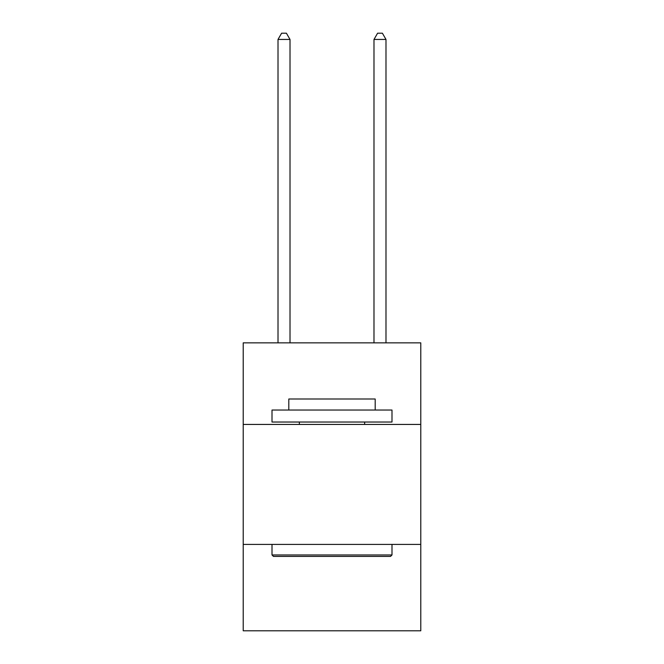 <?xml version="1.0" encoding="UTF-8"?>
<svg xmlns="http://www.w3.org/2000/svg" width="664" height="664" viewBox="0 0 664 664"><rect width="100%" height="100%" fill="white"/><g stroke="black" fill="none" stroke-linecap="round" stroke-linejoin="round"><path stroke-width="1" d="M243.215 424.437L420.785 424.437L420.785 342.848L243.215 342.848L243.215 630.8L420.785 630.8L420.785 544.414L243.215 544.414M420.785 544.414L420.785 424.437M273.452 556.415L272.008 554.971L391.992 554.971L390.548 556.415L273.452 556.415M391.992 410.037L391.992 422.03L272.008 422.03L272.008 410.037L391.992 410.037M288.807 410.037L288.807 398.998L375.193 398.998L375.193 410.037M391.992 544.414L391.992 554.971M272.008 544.414L272.008 554.971M364.636 422.03L364.636 424.437M299.364 422.03L299.364 424.437M290.01 342.848L290.01 39.442L278.008 39.442L278.008 342.848M278.008 39.442L281.611 33.2L286.408 33.2L290.01 39.442M385.991 342.848L385.991 39.442L373.99 39.442L373.99 342.848M373.99 39.442L377.592 33.2L382.389 33.2L385.991 39.442"/></g></svg>

